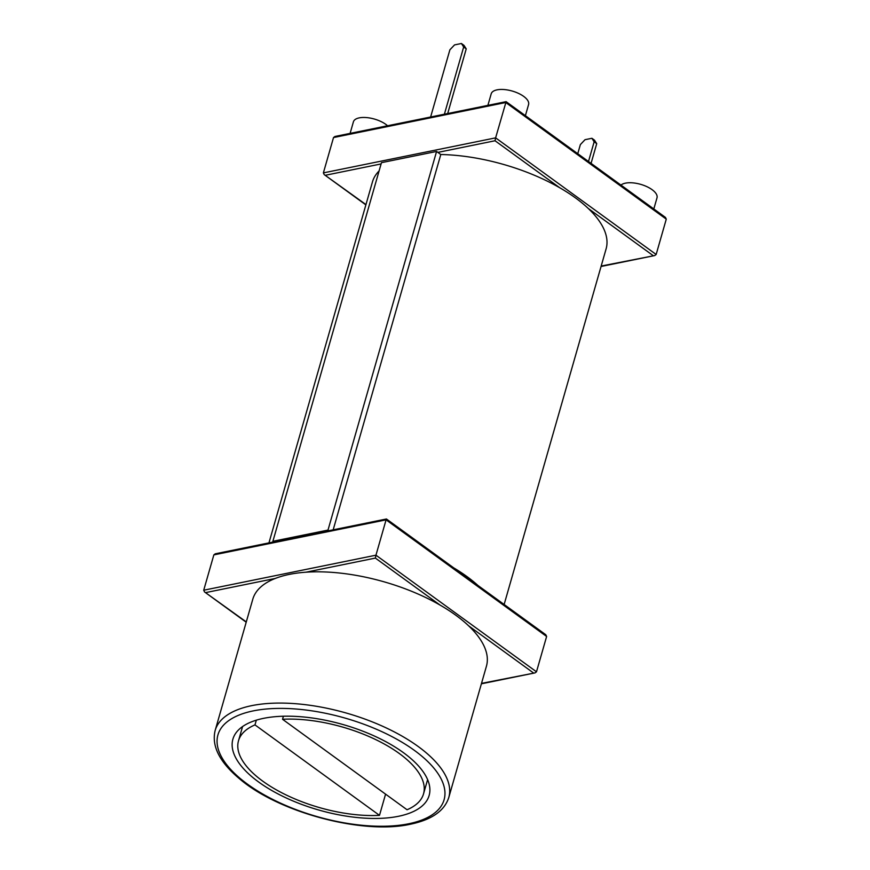 <?xml version="1.0" encoding="UTF-8"?>
<svg xmlns="http://www.w3.org/2000/svg" width="870" height="870" viewBox="0 0 870 870"><rect width="100%" height="100%" fill="white"/><g stroke="black" fill="none" stroke-linecap="round" stroke-linejoin="round"><path stroke-width="1.3" d="M601.17 266.057L654.708 255.562L656.154 254.486L666.279 219.142L505.753 102.519L333.514 137.558L323.379 172.891L324.216 174.62L365.955 204.581M666.279 219.142L665.452 217.413L506.112 101.659L495.617 137.862L323.379 172.891M333.514 137.558L334.961 136.47L506.101 101.659M504.132 604.487L606.107 248.863A121.528 52.896 -164 0 0 588.327 208.517A121.528 52.896 -164 0 0 559.725 187.746L495.041 140.755L495.617 137.862L656.154 254.486M379.092 170.944A121.528 52.896 -164 0 0 372.469 181.874L268.95 542.891M559.725 187.746A121.528 52.896 -164 0 0 440.796 154.523L436.577 151.456L381.462 162.668L272.886 541.292L273.745 541.912M447.691 113.546L466.233 48.872L463.666 47.002L444.396 114.209M466.233 48.872L463.993 45.37L461.426 43.5L454.542 44.903L449.888 49.807L430.617 117.015M461.426 43.5L463.666 47.002M387.574 125.769A19.444 8.461 -164 0 0 367.608 117.689A19.444 8.461 -164 0 0 353.405 121.843L350.099 133.393M591.067 163.375L596.722 143.659L594.145 141.799L588.501 161.516M596.722 143.659L594.482 140.157L591.915 138.286L585.021 139.689L580.366 144.594L577.756 153.707M591.915 138.286L594.145 141.799M653.816 208.963L657.002 197.838A19.444 8.461 -164 0 0 643.202 185.158A19.444 8.461 -164 0 0 620.962 185.103M525.393 115.666L528.579 104.541A19.444 8.461 -164 0 0 512.223 91.045A19.444 8.461 -164 0 0 491.202 93.819L487.885 105.368M333.177 529.819L440.796 154.523M477.924 585.445A121.528 52.896 -164 0 0 453.781 567.903M328.86 530.7L328.001 530.08L272.886 541.292M436.577 151.456L328.001 530.08M386.443 518.988L545.784 634.741L546.621 636.47L386.084 519.847L386.443 518.988L215.292 553.798L213.846 554.886L203.721 590.219L204.548 591.948L246.286 621.909M213.846 554.886L386.084 519.847L375.949 555.19L203.721 590.219M546.621 636.47L536.486 671.803L375.949 555.19L375.372 558.083L305.979 572.199A121.528 52.896 -164 0 0 275.29 578.441A121.528 52.896 -164 0 0 252.8 599.202L215.162 730.463C211.388 745.938 219.523 762.055 239.544 778.802C278.759 812.536 363.149 834.982 410.455 824.205C431.727 819.768 444.505 810.851 448.8 797.453A121.528 52.896 -164 0 0 346.564 713.117A121.528 52.896 -164 0 0 215.162 730.463M481.512 683.385L535.039 672.891L536.486 671.803M448.8 797.453L486.439 666.192A121.528 52.896 -164 0 0 468.658 625.845A121.528 52.896 -164 0 0 440.057 605.074A121.528 52.896 -164 0 0 305.979 572.199M398.438 816.299A102.084 44.424 -164 0 0 429.138 795.463A102.084 44.424 -164 0 0 343.258 724.612A102.084 44.424 -164 0 0 232.888 739.185A102.084 44.424 -164 0 0 286.023 797.866A102.084 44.424 -164 0 0 398.438 816.299M256.335 720.164L254.975 724.895A96.244 41.891 -164 0 0 238.5 740.794A96.244 41.891 -164 0 0 280.379 792.048A96.244 41.891 -164 0 0 379.494 815.353L385.573 794.147M282.532 719.283L407.051 809.752A96.244 41.891 -164 0 0 423.538 793.853A96.244 41.891 -164 0 0 381.647 742.599A96.244 41.891 -164 0 0 282.532 719.283L283.413 716.227M254.975 724.895L379.494 815.353M381.093 163.93L325.565 175.229M495.041 140.755L437.86 152.391M653.011 255.508L588.327 208.517M275.29 578.441L205.896 592.557M440.057 605.074L375.372 558.083M533.343 672.836L468.658 625.845M408.715 823.77A117.635 51.199 -164 0 0 364.356 724.416A117.635 51.199 -164 0 0 219.969 753.779A117.635 51.199 -164 0 0 408.715 823.77M324.216 174.62L365.868 204.885M601.05 266.481L654.708 255.562M204.548 591.948L246.199 622.213M481.382 683.809L535.039 672.891M423.538 793.853L427.616 779.618M238.5 740.794L242.578 726.559"/></g></svg>
